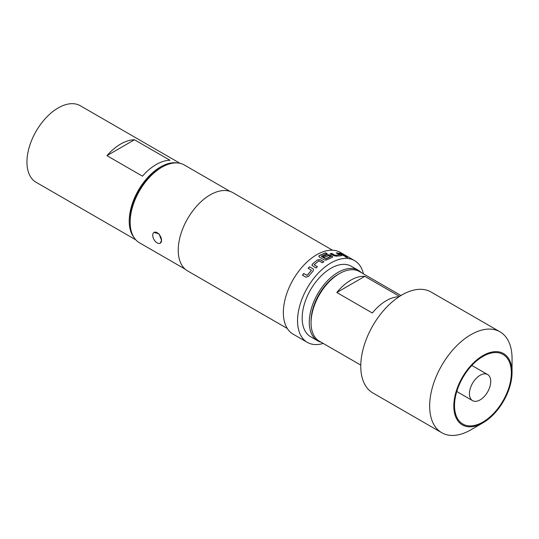 <?xml version="1.0" encoding="UTF-8"?>
<svg xmlns="http://www.w3.org/2000/svg" width="539" height="539" viewBox="0 0 539 539"><rect width="100%" height="100%" fill="white"/><g stroke="black" fill="none" stroke-linecap="round" stroke-linejoin="round"><path stroke-width="0.81" d="M345.459 257.042C344.805 256.436 345.317 256.53 347.001 257.319L347.082 257.137C347.749 257.703 347.231 257.608 345.533 256.86C344.886 256.254 345.398 256.348 347.082 257.137L347.48 257.501M318.832 256.423L319.398 255.702L325.59 252.939L327.079 253.802M322.976 256.712L327.2 254.819L329.956 255.156L332.624 257.015M321.251 256.362L325.772 258.976L330.548 256.786L328.682 255.52L324.471 257.406L322.982 256.551L327.227 254.644L329.983 254.974L332.071 256.18L332.657 256.921L332.098 257.46L326.068 260.128L324.121 259.872L319.398 257.143L318.94 256.012L319.398 255.533L325.617 252.764L327.112 253.626L321.251 256.308L325.576 258.808L330.569 256.517M473.417 366.345L487.62 374.544A15.065 8.698 120 0 0 480.087 375.292A15.065 8.698 120 0 0 469.435 393.746A15.065 8.698 120 0 0 472.555 400.639A15.065 8.698 120 0 0 487.62 391.941A15.065 8.698 120 0 0 487.62 374.544L473.417 366.345A15.065 8.698 120 0 0 471.585 365.711M456.883 391.173A15.065 8.698 120 0 0 458.352 392.439L472.555 400.639M482.931 422.037A40.176 23.197 120 0 0 509.18 386.631A40.176 23.197 120 0 0 503.022 354.44A40.176 23.197 120 0 0 482.931 356.427A40.176 23.197 120 0 0 456.681 391.833A40.176 23.197 120 0 0 462.839 424.031A40.176 23.197 120 0 0 482.931 422.037M154.026 232.403L159.086 233.933L161.545 240.34A6.225 3.598 60 0 1 160.251 243.19A6.225 3.598 60 0 1 157.139 242.887A6.225 3.598 60 0 1 152.732 235.26A6.225 3.598 60 0 1 154.026 232.403A6.225 3.598 60 0 1 158.823 234.074A6.225 3.598 60 0 1 161.545 240.34L160.251 243.19M317.7 340.81L310.599 336.713A40.681 23.487 -60 0 1 304.36 304.111A40.681 23.487 -60 0 1 330.939 268.267A40.681 23.487 -60 0 1 351.273 266.253L358.381 270.349A40.681 23.487 120 0 0 338.041 272.363A40.681 23.487 120 0 0 311.461 308.214A40.681 23.487 120 0 0 317.7 340.81A40.681 23.487 120 0 0 321.136 342.218M361.312 272.626A40.681 23.487 120 0 0 358.381 270.349M312.445 263.995L317.565 259.886L320.341 259.737L323.824 261.745L322.342 262.762L318.859 260.883L314.129 264.683L317.41 266.724L315.982 268.038L311.94 265.282L312.445 263.995L317.565 259.886M314.129 264.683L317.451 266.859M309.514 266.798L312.997 268.806L313.536 269.5L313.098 270.955L308.476 276.426L305.923 277.181L302.44 275.173L303.693 273.502L307.156 275.348L311.421 270.295L308.133 268.24L309.514 266.798L312.997 268.806M363.421 273.839A47.21 27.253 120 0 0 354.541 260.6L340.338 252.393A47.21 27.253 120 0 0 316.73 254.731A47.21 27.253 120 0 0 285.892 296.335A47.21 27.253 120 0 0 293.128 334.167L307.331 342.366A47.21 27.253 120 0 0 323.245 343.431M354.541 260.6A47.21 27.253 120 0 0 330.939 262.938A47.21 27.253 120 0 0 300.095 304.535A47.21 27.253 120 0 0 307.331 342.366M332.516 250.204L232.794 192.625A45.202 26.094 120 0 0 210.197 194.869A45.202 26.094 120 0 0 180.666 234.694A45.202 26.094 120 0 0 187.592 270.915L287.321 328.494M130.148 222.216L130.148 220.579A42.891 24.76 -60 0 1 160.474 168.047L161.895 167.225A44.899 25.919 120 0 0 130.148 222.216A44.899 25.919 120 0 0 139.446 242.772L185.14 269.15M134.103 237.652A44.198 25.515 -60 0 1 129.225 221.111A44.198 25.515 -60 0 1 145.436 180.12A44.198 25.515 -60 0 1 177.243 162.933M135.841 239.875L36.106 182.297A44.198 25.515 -60 0 1 26.95 162.064A44.198 25.515 -60 0 1 46.239 117.583A44.198 25.515 -60 0 1 80.298 105.745L180.039 163.33M311.05 322.807L311.05 321.163A38.168 22.038 -60 0 1 338.041 274.418L339.462 273.596A40.176 23.197 120 0 0 311.05 322.807A40.176 23.197 120 0 0 319.371 341.2L360.78 365.105M398.948 296.787A40.176 23.197 120 0 0 386.335 300.661A40.176 23.197 120 0 0 372.328 313.011L336.814 292.509A40.176 23.197 -60 0 1 350.822 280.159A40.176 23.197 -60 0 1 364.829 276.339L399.561 296.389M512.05 372.422L512.05 358.482A58.259 33.634 120 0 0 499.983 331.808L431.092 292.037A58.259 33.634 120 0 0 401.959 294.921A58.259 33.634 120 0 0 363.906 346.26A58.259 33.634 120 0 0 372.833 392.938L441.724 432.716A58.259 33.634 120 0 0 470.857 429.832L482.931 422.859A41.18 23.777 120 0 0 512.05 372.422A41.18 23.777 120 0 0 482.931 355.605A41.18 23.777 120 0 0 453.811 406.049A41.18 23.777 120 0 0 482.931 422.859L470.857 429.832M499.983 331.808A58.259 33.634 120 0 0 470.857 334.699A58.259 33.634 120 0 0 432.797 386.032A58.259 33.634 120 0 0 441.724 432.716M230.038 191.385L184.345 165.001A44.899 25.919 120 0 0 161.895 167.225L160.474 168.047M400.955 295.513L359.547 271.609A40.176 23.197 120 0 0 339.462 273.596L338.041 274.418M364.829 276.339L336.814 292.509M169.98 160.265A44.198 25.515 120 0 0 142.451 176.159L106.938 155.656L134.474 139.763L169.98 160.265M106.938 155.656A44.198 25.515 -60 0 1 134.474 139.763M337.63 252.919L341.113 254.927L341.275 255.688L336.444 256.193L333.715 255.702L330.239 253.694L331.667 253.364L335.143 255.297L339.604 254.826L336.309 252.872L337.63 252.919L341.113 254.927M341.733 255.513L341.275 255.688M330.198 253.876L331.62 253.546L335.096 255.473L339.59 254.765M345.533 256.86L345.149 256.476M340.331 253.296L345.209 256.106L343.956 255.884L339.085 253.067L340.331 253.296L345.128 256.288M339.011 253.249L340.25 253.478M341.039 255.109L341.207 255.87M336.248 253.054L337.562 253.101M317.586 260.034L320.341 259.737M311.966 265.343L312.485 264.13M320.355 259.892L323.838 261.9M313.044 268.927L313.563 269.567M308.193 268.361L309.568 266.92M302.52 275.261L303.767 273.596L307.23 275.442L311.468 270.255"/></g></svg>
